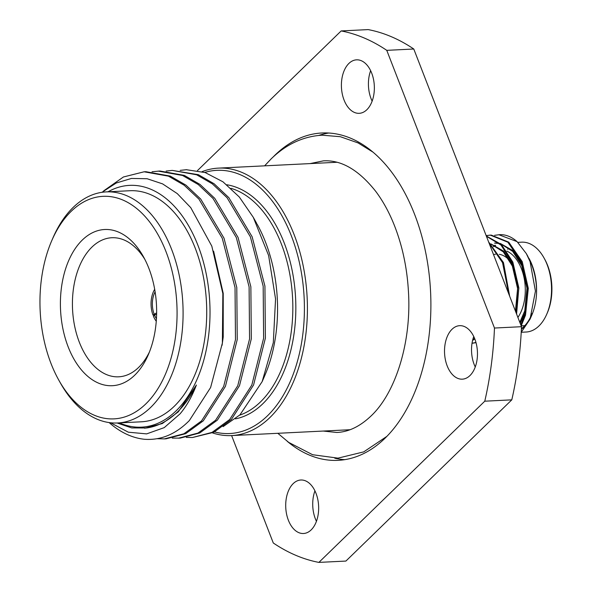 <?xml version="1.0" encoding="UTF-8"?>
<svg xmlns="http://www.w3.org/2000/svg" width="592" height="592" viewBox="0 0 592 592"><rect width="100%" height="100%" fill="white"/><g stroke="black" fill="none" stroke-linecap="round" stroke-linejoin="round"><path stroke-width="0.89" d="M214.526 431.931A131.75 80.934 -92.8 0 0 267.488 415.791A131.75 80.934 -92.8 0 0 297.909 256.358A131.75 80.934 -92.8 0 0 204.765 172.435M202.109 171.643A133.888 82.244 87.2 0 1 218.411 168.121A133.888 82.244 87.2 0 1 303.03 265.112A133.888 82.244 87.2 0 1 269.893 417.552A133.888 82.244 87.2 0 1 231.62 435.579A133.888 82.244 87.2 0 1 212.491 432.907M520.79 324.897L524.586 315.159L527.354 288.422L521.3 261.723L507.84 242.217L490.368 235.15L486.15 235.586M521.182 325.903L525.526 315.114L528.293 288.378L522.24 261.671L508.772 242.172L491.301 235.105L489.406 235.179M472.734 339.808L474.569 338.365M472.557 340.511L474.784 338.913M472.024 343.264L475.968 342.465M472.172 343.271L476.02 342.672M508.75 293.861L502.541 262.648L489.081 243.149M509.675 296.252L503.474 262.596L488.622 241.958M516.017 312.591L517.845 287.061L511.917 262.182L500.973 245.044L486.402 236.245M516.579 314.034L518.851 287.897L512.857 262.138L501.439 244.526L486.298 235.979M527.664 256.025L531.298 263.692C535.042 273.282 536.781 283.272 536.53 293.662A45.414 27.898 87.2 0 1 531.757 315.247L530.047 319.169L535.434 291.094L530.062 261.59L526.31 253.591L517.09 241.647A53.554 32.9 -92.8 0 0 499.604 234.676L494.586 235.327M521.219 332.282L530.047 319.169M530.891 317.127A45.414 27.898 87.2 0 1 521.374 329.241M528.974 258.356A45.414 27.898 87.2 0 1 531.557 263.706L528.885 258.201M532.178 313.449A44.985 27.632 87.2 0 1 523.735 326.725A44.985 27.632 87.2 0 1 521.404 328.738M508.772 248.218A44.985 27.632 -92.8 0 0 507.736 249.284M521.234 332.267L526.073 332.031A44.985 27.632 -92.8 0 0 538.935 325.977A44.985 27.632 -92.8 0 0 546.734 314.241A44.985 27.632 -92.8 0 0 543.952 257.831A44.985 27.632 -92.8 0 0 521.633 242.165L517.845 242.35M517.896 317.445A38.561 23.687 -92.8 0 0 521.471 268.849A38.561 23.687 -92.8 0 0 506.922 251.141M501.01 249.683A38.561 23.687 -92.8 0 0 499.663 249.683M493.536 254.627A34.277 21.053 87.2 0 1 495.608 254.205M499.278 254.294A34.277 21.053 87.2 0 1 513.101 265.364M311.155 529.899A26.781 16.45 -92.8 0 0 317.786 499.411A26.781 16.45 -92.8 0 0 300.862 480.008A26.781 16.45 -92.8 0 0 293.203 483.612A26.781 16.45 -92.8 0 0 286.58 514.1A26.781 16.45 -92.8 0 0 303.504 533.503A26.781 16.45 -92.8 0 0 311.155 529.899M366.855 109.72A26.781 16.45 -92.8 0 0 373.485 79.232A26.781 16.45 -92.8 0 0 356.562 59.836A26.781 16.45 -92.8 0 0 348.903 63.44A26.781 16.45 -92.8 0 0 342.272 93.928A26.781 16.45 -92.8 0 0 359.196 113.324A26.781 16.45 -92.8 0 0 366.855 109.72M469.967 375.565A26.781 16.45 -92.8 0 0 476.597 345.077A26.781 16.45 -92.8 0 0 459.673 325.674A26.781 16.45 -92.8 0 0 452.014 329.278A26.781 16.45 -92.8 0 0 445.391 359.766A26.781 16.45 -92.8 0 0 462.315 379.169A26.781 16.45 -92.8 0 0 469.967 375.565M287.224 441.299A163.88 100.67 -92.8 0 0 338.113 460.347A163.88 100.67 -92.8 0 0 384.963 438.287A163.88 100.67 -92.8 0 0 425.522 251.704A163.88 100.67 -92.8 0 0 321.952 132.985A163.88 100.67 -92.8 0 0 275.095 155.045A163.88 100.67 -92.8 0 0 273.171 156.969M328.723 133.022A163.88 100.67 -92.8 0 0 318.844 135.42M186.695 169.689A133.888 82.244 -92.8 0 0 186.332 169.704L205.209 172.583L222.962 181.803L239.294 196.995L253.287 217.323L268.62 255.522L275.554 298.938L273.304 342.65L262.16 381.618L239.967 414.844L223.095 426.632M257.128 224.205A121.034 74.348 87.2 0 1 264.624 375.957L262.16 381.618M256.699 223.436L253.287 217.323M186.332 169.704A133.888 82.244 -92.8 0 0 186.325 169.712L180.183 170.37M119.392 422.888A121.034 74.348 -92.8 0 0 176.098 410.863A121.034 74.348 -92.8 0 0 201.702 256.129A121.034 74.348 -92.8 0 0 107.981 191.808M117.127 422.999L131.72 427.935L146.601 427.986C157.82 426.366 168.121 421.001 177.511 411.906C184.83 404.773 191.12 395.819 196.396 385.037C192.074 396.44 186.643 406.031 180.101 413.808L164.236 427.624L146.638 433.884L128.323 432.197L110.563 422.762M109.113 422.57A133.888 82.244 87.2 0 0 144.248 439.257C160.691 440.529 175.72 434.306 189.329 420.586L210.611 387.516L222.377 343.079L222.851 293.58L211.81 246.124L190.75 207.644L177.274 193.606L162.585 183.875L147.112 178.732L131.454 178.444L116.224 183.017L101.92 192.319M172.25 170.4L198.401 174.699L214.075 183.742L228.823 197.632L252.133 236.756L264.927 286.099L265.386 338.158L253.568 384.985L231.413 419.454L213.801 432.286L192.496 437.51M166.115 171.066L172.257 170.4L196.64 174.788L212.321 183.831L227.062 197.721L250.379 236.837L263.174 286.188L263.625 338.239L251.807 385.074L229.652 419.543L212.047 432.375L192.489 437.51L186.317 437.414M152.048 171.754L159.944 171.014L184.327 175.395L200.007 184.438L214.748 198.327L238.065 237.451L250.86 286.794L251.311 338.853L239.501 385.681L217.345 420.15L199.733 432.981L180.183 438.117L172.25 438.11M158.182 171.095L182.573 175.484L198.246 184.526L212.994 198.416L236.312 237.533L249.099 286.883L249.558 338.935L237.74 385.769L215.584 420.239L197.972 433.07L178.421 438.206M103.681 190.868L123.417 176.986L144.115 171.791L145.876 171.702L170.259 176.09L185.94 185.133L200.681 199.023L223.998 238.139L236.793 287.49L237.244 339.549L225.426 386.376L203.271 420.845L185.666 433.677L166.108 438.813M144.115 171.791L168.498 176.172L184.179 185.222L198.927 199.104L222.237 238.228L235.031 287.579L235.483 339.63L223.672 386.465L201.517 420.934L183.905 433.766L164.354 438.901L157.095 438.709M117.601 422.977L141.236 421.807A115.684 71.062 -92.8 0 0 174.307 406.238A115.684 71.062 -92.8 0 0 202.938 274.533A115.684 71.062 -92.8 0 0 129.826 190.728L106.19 191.897A115.684 71.062 87.2 0 1 179.302 275.694A115.684 71.062 87.2 0 1 150.671 407.407A115.684 71.062 87.2 0 1 117.601 422.977A115.684 71.062 87.2 0 1 60.221 382.684L58.756 380.064A111.4 68.428 -92.8 0 0 145.854 403.87A111.4 68.428 -92.8 0 0 166.026 251.718A111.4 68.428 -92.8 0 0 71.181 211.337A111.4 68.428 -92.8 0 0 51.867 240.396A111.4 68.428 -92.8 0 0 58.756 380.064M51.867 240.396L53.058 237.644A115.684 71.062 87.2 0 1 73.119 207.466A115.684 71.062 87.2 0 1 106.19 191.897M144.914 259.488A69.627 42.772 -92.8 0 0 115.936 237.851A69.627 42.772 -92.8 0 0 91.93 247.101A69.627 42.772 -92.8 0 0 75.406 329.552A69.627 42.772 -92.8 0 0 122.773 376.29A69.627 42.772 -92.8 0 0 138.609 367.44A69.627 42.772 -92.8 0 0 149.473 351.9M82.31 240.034A78.196 48.033 87.2 0 1 143.442 256.743A78.196 48.033 87.2 0 1 148.281 354.778A78.196 48.033 87.2 0 1 134.724 375.173A78.196 48.033 87.2 0 1 68.154 346.831A78.196 48.033 87.2 0 1 82.31 240.034M156.436 318.733A19.277 11.84 87.2 0 1 154.497 315.077L153.395 316.15A21.423 13.157 -92.8 0 0 156.266 321.241M154.69 289.325A21.423 13.157 -92.8 0 0 152.965 315.04L155.06 314.855M316.439 521.315A26.781 16.45 87.2 0 1 314.937 490.864M372.139 101.136A26.781 16.45 87.2 0 1 370.636 70.685M475.25 366.981A26.781 16.45 87.2 0 1 473.748 336.53M349.998 429.733L231.62 435.579L273.289 542.99A267.784 164.495 -92.8 0 0 318.888 562.4L345.906 561.068L511.791 399.852A267.784 164.495 87.2 0 0 521.493 326.703L413.778 49.01A267.784 164.495 87.2 0 0 368.18 29.6L341.17 30.932L197.476 170.577M521.493 326.703L494.475 328.035L386.768 50.35L413.778 49.01M318.888 562.4L484.781 401.191L511.791 399.852M484.781 401.191A267.784 164.495 -92.8 0 0 494.475 328.035M386.768 50.35A267.784 164.495 -92.8 0 0 341.17 30.932M156.614 314.248L154.497 315.077M152.965 315.04L156.636 312.835M154.068 313.967A19.277 11.84 87.2 0 1 155.111 291.812M196.396 385.037L178.281 411.869L162.371 423.524L144.7 428.26M213.601 251.171L223.221 293.38L223.228 336.922L222.067 345.321M334.783 458.23A163.88 100.67 -92.8 0 0 344.847 459.644M543.952 257.831L544.677 259.141A42.846 26.322 87.2 0 1 547.334 312.865L546.734 314.241M536.53 293.366C536.929 282.806 535.309 273.016 531.668 264.002L531.557 263.706M517.09 241.647L498.79 234.713M531.668 264.002L529.87 260.362M495.593 245.428L493.669 246.679M520.168 323.299L525.459 311.866M522.862 265.808L513.086 250.727L500.284 243.423M499.063 243.216L495.474 243.053M513.486 266.267L503.703 251.186L490.909 243.889M495.067 245.199L493.306 246.279M519.798 322.351L524.764 310.867L526.984 288.215L521.737 265.586L512.716 251.43L500.714 243.823M499.374 243.497L494.461 243.097M515.44 311.111L517.6 288.541L512.354 266.052L503.333 251.896L491.338 244.289M239.612 415.184A115.684 71.062 -92.8 0 0 260.413 401.99A115.684 71.062 -92.8 0 0 291.086 282.184A115.684 71.062 -92.8 0 0 230.954 188.315M226.862 184.771A117.823 72.379 87.2 0 1 293.343 276.967A117.823 72.379 87.2 0 1 262.818 403.751A117.823 72.379 87.2 0 1 235.431 418.855M323.269 431.057L336.737 432.471C348.459 432.012 359.862 426.543 370.955 416.058C395.693 392.962 411.921 341.577 408.369 290.391C407.474 275.613 405.217 261.324 401.605 247.53C395.656 225.241 387.064 206.564 375.831 191.49C358.804 169.963 341.295 159.751 323.328 160.869L310.067 163.599M372.842 152.04L358.123 142.946L340.356 136.708L322.055 135.191C303.185 136.367 286.232 144.248 271.188 158.841L264.609 165.841M277.811 433.3L288.726 442.409L312.62 454.723L338.002 458.141L363.725 451.881L386.887 436.363M166.115 438.813L164.354 438.901M336.789 162.282L218.411 168.121M521.219 325.837L524.778 325.659M527.672 256.018L526.31 253.591"/></g></svg>
